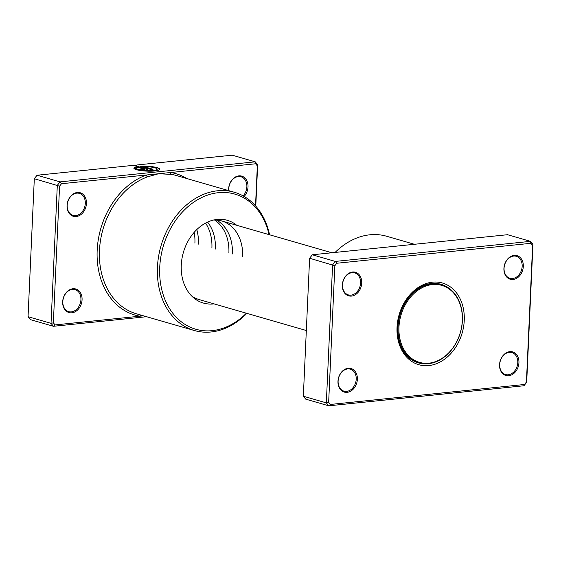 <?xml version="1.0" encoding="UTF-8"?>
<svg xmlns="http://www.w3.org/2000/svg" width="561" height="561" viewBox="0 0 561 561"><rect width="100%" height="100%" fill="white"/><g stroke="black" fill="none" stroke-linecap="round" stroke-linejoin="round"><path stroke-width="0.84" d="M361.733 283.053A12.265 9.467 -73.9 0 1 351.488 296.082A12.265 9.467 -73.9 0 1 342.343 285.044A12.265 9.467 -73.9 0 1 352.581 272.015A12.265 9.467 -73.9 0 1 361.733 283.053M342.49 284.834A11.451 8.836 106.1 0 0 348.36 294.904A11.451 8.836 106.1 0 0 360.583 282.968A11.451 8.836 106.1 0 0 354.713 272.898A11.451 8.836 106.1 0 0 342.49 284.834M523.308 266.447A12.265 9.467 -73.9 0 1 513.07 279.476A12.265 9.467 -73.9 0 1 503.918 268.439A12.265 9.467 -73.9 0 1 514.157 255.409A12.265 9.467 -73.9 0 1 523.308 266.447M504.066 268.228A11.451 8.836 106.1 0 0 509.935 278.298A11.451 8.836 106.1 0 0 522.165 266.37A11.451 8.836 106.1 0 0 516.288 256.3A11.451 8.836 106.1 0 0 504.066 268.228M518.939 362.708A12.265 9.467 -73.9 0 1 508.694 375.737A12.265 9.467 -73.9 0 1 499.549 364.699A12.265 9.467 -73.9 0 1 509.788 351.67A12.265 9.467 -73.9 0 1 518.939 362.708M499.697 364.489A11.451 8.836 106.1 0 0 505.566 374.559A11.451 8.836 106.1 0 0 517.789 362.63A11.451 8.836 106.1 0 0 511.92 352.56A11.451 8.836 106.1 0 0 499.697 364.489M357.364 379.313A12.265 9.467 -73.9 0 1 347.119 392.342A12.265 9.467 -73.9 0 1 337.974 381.305A12.265 9.467 -73.9 0 1 348.213 368.275A12.265 9.467 -73.9 0 1 357.364 379.313M338.115 381.094A11.451 8.836 106.1 0 0 343.991 391.164A11.451 8.836 106.1 0 0 356.214 379.236A11.451 8.836 106.1 0 0 350.345 369.166A11.451 8.836 106.1 0 0 338.115 381.094M414.432 244.287L386.648 236.258A71.962 55.532 106.1 0 0 335.099 252.436M464.249 320.422A42.524 32.811 -73.9 0 1 428.744 365.59A42.524 32.811 -73.9 0 1 397.034 327.329A42.524 32.811 -73.9 0 1 432.531 282.162A42.524 32.811 -73.9 0 1 464.249 320.422M447.145 287.05A40.89 31.549 106.1 0 0 440.988 284.301A40.89 31.549 106.1 0 0 397.328 326.909A40.89 31.549 106.1 0 0 418.289 362.869A40.89 31.549 106.1 0 0 424.965 363.83M530.902 243.306L530.51 241.356L507.523 234.715L312.337 254.778L335.324 261.419L530.51 241.356L532.95 244.301L526.688 382.279L523.953 385.758L328.767 405.813L326.334 402.868L332.596 264.89L335.324 261.419L336.789 263.256L334.861 265.711L328.655 402.363L330.38 404.446L524.493 384.495L526.421 382.034L532.627 245.388L530.902 243.306L336.789 263.256M312.337 254.778L309.609 258.249L303.34 396.227L305.78 399.173L328.767 405.813L330.38 404.446M303.34 396.227L326.334 402.868L328.655 402.363M309.609 258.249L334.861 265.711M523.953 385.758L524.493 384.495M532.627 245.388L532.95 244.301M440.651 284.378A40.89 31.549 106.1 0 0 439.473 283.915M416.809 362.385A40.89 31.549 106.1 0 0 418.05 362.63M462.425 320.45A40.729 31.423 106.1 0 0 441.542 284.63A40.729 31.423 106.1 0 0 398.051 327.07A40.729 31.423 106.1 0 0 418.934 362.883A40.729 31.423 106.1 0 0 462.425 320.45M462.306 320.619A40.069 30.918 106.1 0 0 432.426 284.567A40.069 30.918 106.1 0 0 398.969 327.126A40.069 30.918 106.1 0 0 428.856 363.184A40.069 30.918 106.1 0 0 462.306 320.619M236.721 225.291A43.078 33.239 106.1 0 0 216.244 219.526A43.078 33.239 106.1 0 0 181.266 265.171A43.078 33.239 106.1 0 0 193.629 297.807A43.078 33.239 106.1 0 0 214.022 303.859M191.715 296.047A40.89 31.549 106.1 0 0 198.973 299.511L306.327 330.52M255.521 205.845L257.338 165.86L255.613 163.777L170.747 172.5A1.634 1.038 -80.6 0 0 171.407 174.38L158.553 173.749L147.557 176.834A71.962 55.532 106.1 0 0 99.472 250.479A71.962 55.532 106.1 0 0 136.372 313.767L194.344 330.52A71.962 55.532 -73.9 0 1 157.445 267.225A71.962 55.532 -73.9 0 1 234.288 192.241A71.962 55.532 -73.9 0 1 269.568 234.779M157.15 169.226A10.379 1.964 -177.4 0 1 157.157 169.303A10.379 1.964 -177.4 0 1 153.132 170.67A10.379 1.964 -177.4 0 1 142.214 170.397A10.379 1.964 -177.4 0 1 136.428 168.377L136.435 168.216A10.379 1.964 2.6 0 0 142.221 170.235A10.379 1.964 2.6 0 0 153.139 170.509A10.379 1.964 2.6 0 0 157.164 169.149A10.379 1.964 2.6 0 0 143.995 166.659L153.041 169.275L150.993 169.485L139.941 166.294A12.966 2.454 -177.4 0 1 153.132 166.813A12.966 2.454 -177.4 0 1 159.752 169.261A12.966 2.454 -177.4 0 1 154.724 170.965A12.966 2.454 -177.4 0 1 141.042 170.621A12.966 2.454 -177.4 0 1 133.841 168.09A12.966 2.454 -177.4 0 1 133.848 168.041L136.435 168.216M159.745 169.345A12.966 2.454 2.6 0 0 140.383 166.421M146.568 169.008A3.892 0.736 -177.4 0 1 147.382 169.499A3.892 0.736 -177.4 0 1 145.867 170.011A3.892 0.736 -177.4 0 1 140.418 169.639L144.787 169.387L137.845 167.29A10.379 1.964 2.6 0 0 136.765 167.746L134.177 167.571A12.966 2.454 -177.4 0 1 137.887 166.505L146.561 169.17L137.887 166.505M147.354 169.583A3.892 0.736 2.6 0 0 146.561 169.17M144.71 169.464L142.466 169.429M86.443 203.517A12.265 9.467 -73.9 0 1 76.198 216.546A12.265 9.467 -73.9 0 1 67.054 205.508A12.265 9.467 -73.9 0 1 77.292 192.479A12.265 9.467 -73.9 0 1 86.443 203.517M67.194 205.298A11.451 8.836 106.1 0 0 73.07 215.368A11.451 8.836 106.1 0 0 85.293 203.44A11.451 8.836 106.1 0 0 79.424 193.37A11.451 8.836 106.1 0 0 67.194 205.298M82.067 299.784A12.265 9.467 -73.9 0 1 71.829 312.814A12.265 9.467 -73.9 0 1 62.678 301.776A12.265 9.467 -73.9 0 1 72.923 288.747A12.265 9.467 -73.9 0 1 82.067 299.784M62.825 301.566A11.451 8.836 106.1 0 0 68.694 311.635A11.451 8.836 106.1 0 0 80.924 299.707A11.451 8.836 106.1 0 0 75.055 289.637A11.451 8.836 106.1 0 0 62.825 301.566M228.65 190.614A12.265 9.467 -73.9 0 1 228.629 188.903A12.265 9.467 -73.9 0 1 238.867 175.874A12.265 9.467 -73.9 0 1 248.018 186.911A12.265 9.467 -73.9 0 1 244.14 196.476M243.123 195.901A11.451 8.836 106.1 0 0 246.868 186.834A11.451 8.836 106.1 0 0 240.999 176.764A11.451 8.836 106.1 0 0 228.776 188.692A11.451 8.836 106.1 0 0 228.825 190.663M269.084 234.638A70.328 54.27 106.1 0 0 209.597 194.457A70.328 54.27 106.1 0 0 159.731 267.38A70.328 54.27 106.1 0 0 187.774 325.99A70.328 54.27 106.1 0 0 246.384 313.206M242.633 256.903A40.89 31.549 106.1 0 0 221.665 220.943A40.89 31.549 106.1 0 0 213.685 220.003M216.385 220.024A40.89 31.549 -73.9 0 1 232.387 253.944M186.757 178.51A73.603 56.794 -73.9 0 0 170.747 172.5L61.5 183.728L59.564 186.182L53.358 322.827L51.037 323.339L57.306 185.361L60.034 181.883L255.22 161.827L232.233 155.187L136.877 164.983A3.268 0.617 -177.4 0 1 136.905 165.074A3.268 0.617 -177.4 0 1 132.396 165.446L37.047 175.242L34.312 178.721L28.05 316.699L30.49 319.644L53.477 326.285L51.037 323.339L28.05 316.699M61.5 183.728L60.034 181.883L37.047 175.242M214.498 219.982A40.89 31.549 -73.9 0 1 228.888 252.934M207.584 222.1A40.89 31.549 -73.9 0 1 215.396 249.035M205.564 223.103A40.89 31.549 -73.9 0 1 211.897 248.025M196.806 229.582A40.89 31.549 -73.9 0 1 198.405 244.126M194.19 232.345A40.89 31.549 -73.9 0 1 194.905 243.116M59.564 186.182L34.312 178.721M146.568 316.713L53.477 326.285L55.083 324.91L143.49 315.829M255.613 163.777L255.22 161.827L257.66 164.773L255.781 206.132M53.358 322.827L55.083 324.91M246.868 313.347A71.962 55.532 -73.9 0 1 194.344 330.52M257.66 164.773L257.338 165.86M142.459 169.59L140.867 169.752M137.88 166.659A12.966 2.454 2.6 0 0 134.388 167.585M136.428 168.377L133.855 168.202M152.627 169.317L143.995 166.659M147.557 176.834A1.634 0.905 -110 0 1 146.358 175.004A73.603 56.794 -73.9 0 0 97.179 250.318A73.603 56.794 -73.9 0 0 139.948 316.194A1.634 1.038 99.4 0 1 140.65 315.009M234.288 192.241L176.322 175.495A71.962 55.532 106.1 0 0 171.407 174.38M221.665 220.943L331.846 252.773M438.232 283.677L441.542 284.63M415.631 361.929L418.934 362.883"/></g></svg>
